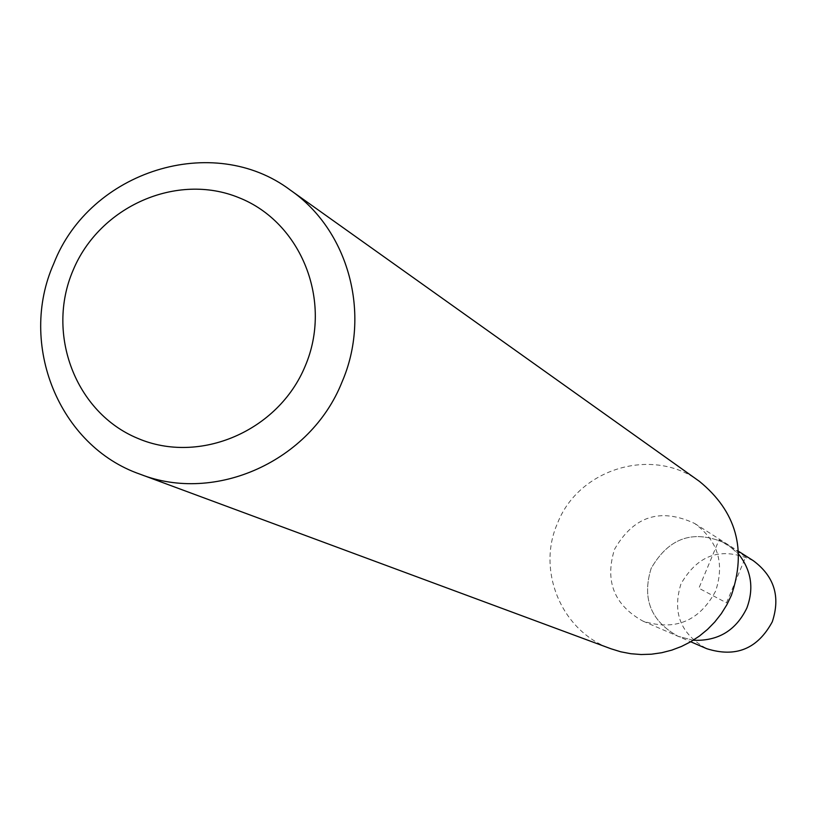 <?xml version="1.0" encoding="UTF-8"?>
<svg xmlns="http://www.w3.org/2000/svg" width="817" height="817" viewBox="0 0 817 817"><rect width="100%" height="100%" fill="white"/><g stroke="black" fill="none" stroke-linecap="round" stroke-linejoin="round"><path stroke-width="0.61" stroke-dasharray="4.08 3.06" d="M753.315 560.707C722.279 546.267 698.157 554.008 680.959 583.93C672.085 612.638 680.673 634.217 706.736 648.688M693.214 640.252L678.12 636.32C650.812 621.155 641.825 598.514 651.149 568.407C669.194 537.004 694.481 528.865 726.997 543.989L738.742 554.263L726.997 543.989C694.481 528.865 669.194 537.004 651.149 568.407C641.825 598.514 650.812 621.155 678.12 636.32L693.214 640.252M715.559 591.232C699.281 621.288 675.077 631.245 642.938 621.114C614.118 605.101 604.641 581.173 614.517 549.33C633.604 516.119 660.31 507.49 694.644 523.452C717.867 540.762 724.842 563.352 715.559 591.232M699.495 481.417C652.885 446.225 578.64 468.396 557.5 523.299C536.289 571.022 561.933 631.796 610.902 648.749M726.507 602.834L745.727 556.775L719.042 539.874L698.872 588.209L726.507 602.834M642.938 621.114L690.712 641.764M694.644 523.452L738.578 551.342"/><path stroke-width="1.23" d="M690.712 641.764L706.736 648.688C735.77 657.848 757.614 648.902 772.269 621.829C780.623 596.716 774.302 576.342 753.315 560.707L738.578 551.342M746.83 608.103C735.841 630.612 717.969 641.325 693.214 640.252C717.969 641.325 735.841 630.612 746.83 608.103C754.111 588.536 751.405 570.583 738.742 554.263C751.405 570.583 754.111 588.536 746.83 608.103M140.064 474.187L610.902 648.749L620.736 651.792L630.847 653.723L641.131 654.529L651.455 654.203L661.699 652.732L671.737 650.148L681.46 646.472L690.733 641.743L699.454 636.034L707.522 629.407L714.824 621.931L721.288 613.7L726.824 604.815L731.368 595.389C746.952 549.565 736.321 511.575 699.495 481.417L290.423 190.167C348.624 230.282 371.5 314.31 341.945 382.193C310.623 461.054 215.392 503.997 140.064 474.187C58.926 446.082 17.8 344.1 53.799 263.513C89.809 170.886 213.176 131.884 290.423 190.167M73.019 270.447C99.47 206.354 176.87 172.121 238.942 197.694C301.412 222.306 332.887 301.381 305.201 366.067C278.434 431.141 199.522 464.914 137.777 438.372C75.613 412.779 45.65 334.163 73.019 270.447"/></g></svg>
